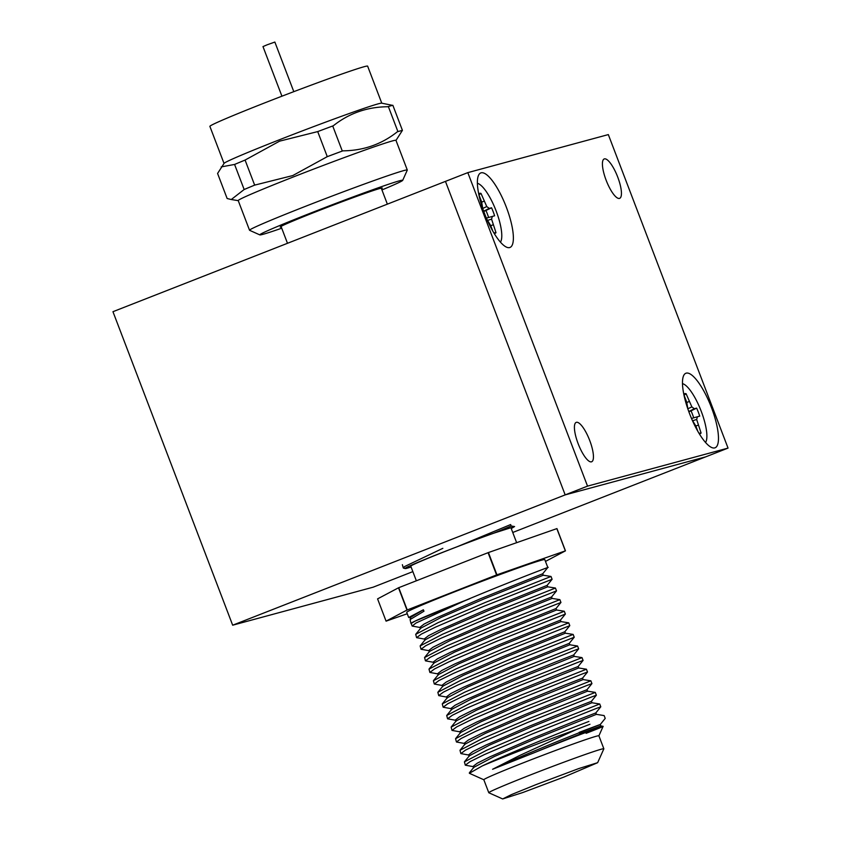 <?xml version="1.0" encoding="UTF-8"?>
<svg xmlns="http://www.w3.org/2000/svg" width="841" height="841" viewBox="0 0 841 841"><rect width="100%" height="100%" fill="white"/><g stroke="black" fill="none" stroke-linecap="round" stroke-linejoin="round"><path stroke-width="1.26" d="M467.817 172.626L587.533 486.13L728.043 448.095L608.327 134.592L467.817 172.626L445.457 181.383L565.173 494.886L445.457 181.383L112.957 311.696L232.673 625.199L373.183 587.176L412.857 571.617M587.533 486.13L565.173 494.886L705.683 456.863L565.173 494.886L232.673 625.199M512.747 532.479L728.043 448.095M606.13 180.216A21.162 5.971 -111.4 0 1 604.206 158.949A21.162 5.971 -111.4 0 1 617.725 177.073A21.162 5.971 -111.4 0 1 619.649 198.35A21.162 5.971 -111.4 0 1 606.13 180.216M578.124 443.649A21.162 5.971 -111.4 0 1 576.211 422.382A21.162 5.971 -111.4 0 1 589.73 440.505A21.162 5.971 -111.4 0 1 591.644 461.772A21.162 5.971 -111.4 0 1 578.124 443.649M711.454 407.559A40.032 11.311 68.6 0 0 683.659 375.559A40.032 11.311 68.6 0 0 689.504 413.499A40.032 11.311 68.6 0 0 711.907 447.612A40.032 11.311 68.6 0 0 711.454 407.559M506.356 207.222A40.032 11.311 68.6 0 0 478.571 175.222A40.032 11.311 68.6 0 0 484.405 213.162A40.032 11.311 68.6 0 0 506.808 247.275A40.032 11.311 68.6 0 0 506.356 207.222M500.448 242.145A32.179 9.093 68.6 0 0 495.78 210.04A32.179 9.093 68.6 0 0 477.383 183.306M478.718 193.956A21.456 6.055 -111.4 0 1 479.065 193.619A21.456 6.055 -111.4 0 1 480.999 193.409L486.76 206.56L489.262 208.41L491.554 207.79A21.456 6.055 -111.4 0 1 494.613 215.801L492.321 216.421L491.575 219.144L495.99 232.663A21.456 6.055 -111.4 0 1 494.971 233.388A21.456 6.055 -111.4 0 1 494.676 233.441A21.456 6.055 -111.4 0 1 494.182 233.43M492.773 231.033L490.65 225.493L487.002 219.501M482.766 208.642L481.63 201.851L478.834 194.534M486.76 206.56L482.839 208.41M483.67 211.196L489.262 208.41M483.985 201.22L481.704 202.145M480.999 193.409L478.96 194.87M493.877 232.915L495.99 232.663M493.005 224.852L490.734 225.693M491.575 219.144L487.948 220.279M492.321 216.421L486.413 218.134M488.61 217.493A19.837 5.603 68.6 0 0 485.94 210.502L491.554 207.79M483.775 211.48L485.94 210.502M705.546 442.482A32.179 9.093 68.6 0 0 700.879 410.376A32.179 9.093 68.6 0 0 682.482 383.643M683.807 394.292A21.456 6.055 -111.4 0 1 684.164 393.945A21.456 6.055 -111.4 0 1 686.098 393.735L691.859 406.897L694.351 408.747L696.642 408.127A21.456 6.055 -111.4 0 1 699.712 416.137L697.41 416.758L696.663 419.48L701.089 432.999A21.456 6.055 -111.4 0 1 700.069 433.725A21.456 6.055 -111.4 0 1 699.775 433.777A21.456 6.055 -111.4 0 1 699.281 433.767M697.872 431.37L695.749 425.83L692.101 419.838M687.864 408.978L686.729 402.187L683.933 394.871M691.859 406.897L687.927 408.737M688.768 411.533L694.351 408.747M689.073 401.556L686.803 402.482M686.098 393.735L684.059 395.207M698.966 433.252L701.089 432.999M698.104 425.189L695.833 426.03M696.663 419.48L693.037 420.616M697.41 416.758L691.512 418.471M693.709 417.83A19.837 5.603 68.6 0 0 691.039 410.839L696.642 408.127M688.874 411.817L691.039 410.839M245.078 160.063L279.601 141.151L317.709 131.595L327.275 156.657L292.752 175.569L254.655 185.125L245.078 160.063A95.948 2.849 159.1 0 0 234.586 164.447L244.153 189.509L231.275 199.527L227.144 198.518L217.577 173.456L224.105 163.322A84.426 2.502 -20.9 0 1 279.769 139.627A84.426 2.502 -20.9 0 1 378.324 103.811A84.426 2.502 -20.9 0 1 381.646 103.159L392.6 105.367M281.262 226.986A54.633 1.619 -20.9 0 1 280.221 227.049A54.633 1.619 -20.9 0 1 316.279 211.617A54.633 1.619 -20.9 0 1 380.048 188.437A54.633 1.619 -20.9 0 1 382.287 188.069A54.633 1.619 -20.9 0 1 381.478 188.72M281.724 228.205A76.478 2.271 -20.9 0 1 262.949 234.334A76.478 2.271 -20.9 0 1 259.858 234.902A76.478 2.271 -20.9 0 1 310.287 213.236A76.478 2.271 -20.9 0 1 402.702 180.352A76.478 2.271 -20.9 0 1 381.94 189.94M224.021 163.417L209.882 126.381A84.426 2.502 -20.9 0 1 265.609 102.528A84.426 2.502 -20.9 0 1 367.633 66.145L381.772 103.18M221.194 166.907L234.586 164.447M333.299 125.782C348.994 113.293 367.149 106.933 387.764 106.733L388.342 106.534L397.909 131.595L397.33 131.795C381.635 144.284 363.48 150.644 342.876 150.844L342.298 151.044L332.721 125.982L333.299 125.782M395.985 140.405L402.429 130.366L392.863 105.304A95.948 2.849 159.1 0 0 388.342 106.534M332.721 125.982A95.948 2.849 159.1 0 0 317.709 131.595M244.153 189.509A95.948 2.849 -20.9 0 1 254.655 185.125M255.401 184.82A95.601 2.838 159.1 0 0 243.974 189.603M249.546 230.266L238.213 200.579A84.426 2.502 -20.9 0 1 293.94 176.726A84.426 2.502 -20.9 0 1 395.964 140.342L407.296 170.019A84.426 2.502 159.1 0 0 305.272 206.402A84.426 2.502 159.1 0 0 249.546 230.266A84.426 2.502 159.1 0 0 249.609 230.318L259.858 234.902M342.876 150.844A95.601 2.838 159.1 0 0 326.518 156.952M402.25 130.46A95.601 2.838 159.1 0 0 397.33 131.795M327.275 156.657A95.948 2.849 -20.9 0 1 342.298 151.044M397.909 131.595A95.948 2.849 -20.9 0 1 402.429 130.366M402.702 180.352L407.286 170.103A84.426 2.502 159.1 0 0 407.296 170.019M293.803 91.658L274.86 42.05L267.175 44.794L262.981 46.581L281.924 96.189M398.497 587.796L377.577 598.876L386.072 621.142L406.991 610.061L398.497 587.796A100.363 2.975 159.1 0 1 398.739 587.691L407.244 609.956L496.579 574.939L488.074 552.684L398.739 587.691M488.432 552.548L496.926 574.813L565.352 550.876A100.363 2.975 -20.9 0 1 565.457 550.844L556.952 528.59A100.363 2.975 159.1 0 0 556.847 528.621L488.432 552.548A100.363 2.975 159.1 0 0 488.074 552.684M407.254 613.741L386.177 621.11A100.363 2.975 -20.9 0 1 386.072 621.142M565.352 550.876L556.847 528.621M565.457 550.844L545.483 561.42M516.637 542.687L511.002 527.906A53.635 1.587 159.1 0 0 446.182 551.013A53.635 1.587 159.1 0 0 410.776 566.172L416.358 580.795M420.479 628.753L419.922 627.302L424.116 624.054L437.152 617.567L480.558 598.697L542.708 573.772L547.806 567.507L544.8 559.633A73.903 2.197 159.1 0 0 455.507 591.475A73.903 2.197 159.1 0 0 406.729 612.353L408.684 617.483L423.38 609.778L423.969 611.218L410.082 619.565L410.976 623.486A73.903 2.197 -20.9 0 1 459.754 602.608L465.946 600.19C513.609 580.153 560.684 562.492 545.21 568.548M411.091 566.992A61.288 1.819 -20.9 0 1 406.15 568.484L403.291 567.99L404.574 566.561L442.839 548.332M406.75 568.253C397.583 570.661 423.612 559.507 457.409 546.639A54.497 1.619 -20.9 0 1 493.835 533.152L514.576 526.55L511.254 528.568M410.618 617.883L408.684 617.483M405.278 568.222L403.775 568.253M402.387 564.689L403.291 567.99M457.409 546.639L510.634 524.563L511.191 526.003L493.835 533.152M420.395 627.554L412.174 626.061L416.032 623.013L465.946 600.19M469.951 598.645L415.275 621.026L411.165 623.412L412.174 626.061M410.082 619.565L423.969 611.218M423.38 609.778L410.145 617.63L410.702 619.081M542.708 573.772L543.265 575.223L484.29 598.834L441.147 617.42L420.658 628.248L415.706 634.335L416.6 637.657L421.267 634.146L435.659 627.06L483.564 606.424L552.095 579.281L547.144 585.368L485.015 610.282L441.588 629.152L428.553 635.649L424.348 638.897L424.905 640.348M579.68 733.825C624.558 717.215 591.538 728.842 535.559 752.169L492.595 769.273L519.507 755.565L576.285 729.557A73.703 2.187 -20.9 0 0 516.837 751.928A73.703 2.187 159.1 0 0 482.282 765.93L469.373 773.289L483.838 779.765A61.582 1.829 -20.9 0 1 524.479 762.345A61.582 1.829 159.1 0 1 598.897 735.801L603.849 748.784A61.582 1.829 -20.9 0 1 603.849 748.847L597.646 762.682L564.09 777L522.692 792.569L502.676 798.95L511.36 794.629L536.201 784.548L578.734 768.579L597.646 762.682M543.265 575.223L551.013 576.463L485.583 602.335L438.108 622.634L415.706 634.335M469.352 772.826L473.788 767.37L494.298 756.543L537.473 737.935L596.395 714.345L604.143 715.586L605.215 718.403L600.274 724.49L600.821 725.941L603.134 726.319L598.897 735.822M588.9 721.441L578.103 725.604C549.825 736.705 503.57 755.67 482.282 765.93M576.285 729.557L589.972 724.259M579.123 732.374C605.057 722.629 606.971 721.998 584.863 730.493C561.977 739.47 515.27 758.487 492.595 769.273M502.666 798.95L488.831 792.769A61.582 1.829 -20.9 0 1 488.789 792.727A61.582 1.829 -20.9 0 1 529.431 775.328A61.582 1.829 -20.9 0 1 603.849 748.784M424.821 639.149L416.6 637.657M473.599 767.875L473.052 766.435L477.267 763.176L490.314 756.669L533.762 737.799L577.599 720.022L595.838 712.905L596.395 714.345M586.124 733.32C626.608 717.573 589.057 730.44 535.559 752.169M473.525 766.687L465.304 765.194L469.972 761.683L484.363 754.598L532.269 733.962L595.533 708.753L600.789 706.808L595.838 712.905M547.144 585.368L547.691 586.818L488.747 610.419L445.593 629.005L425.083 639.843L420.143 645.93L421.026 649.252L425.693 645.741L440.095 638.655L487.99 618.019L556.521 590.876L551.57 596.963L489.441 621.877L446.014 640.747L432.978 647.244L428.773 650.492L429.33 651.943M464.411 761.862L469.362 755.786L489.872 744.947L533.047 726.34L591.969 702.75L599.717 703.991L534.371 729.83L486.855 750.151L464.411 761.862L465.304 765.194M547.691 586.818L555.438 588.048L490.072 613.898L442.566 634.219L420.143 645.93M591.969 702.75L591.412 701.31L573.173 708.427L529.325 726.214L485.888 745.084L472.842 751.581L468.626 754.84L469.173 756.29M429.246 650.745L421.026 649.252M469.099 755.092L460.879 753.599L465.536 750.088L479.938 743.002L527.843 722.366L591.097 697.157L596.364 695.213L591.412 701.31M551.57 596.963L552.117 598.414L493.173 622.004L450.019 640.6L429.52 651.439L424.568 657.525L425.451 660.847L430.119 657.336L444.521 650.251L492.416 629.615L560.947 602.461L555.996 608.558L493.877 633.473L450.44 652.343L437.404 658.839L433.21 662.088L433.756 663.538M459.985 750.277L464.936 744.19L485.446 733.352L528.611 714.755L587.544 691.165L595.291 692.395L529.946 718.235L482.419 738.556L459.985 750.277L460.868 753.599M552.117 598.414L559.864 599.644L494.497 625.494L446.991 645.814L424.568 657.525M433.683 662.34L425.451 660.847M464.747 744.695L464.2 743.244L468.416 739.985L481.462 733.489L524.9 714.619L568.737 696.832L586.986 689.715L587.544 691.165M464.674 743.497L456.442 742.004L461.11 738.493L475.512 731.407L523.407 710.771L586.671 685.562L591.938 683.617L586.986 689.715M555.996 608.558L556.553 609.998L497.609 633.599L454.445 652.196L433.945 663.023L428.994 669.11L429.877 672.443L434.545 668.931L448.947 661.846L496.852 641.21L565.373 614.056L560.421 620.143L498.303 645.068L454.876 663.927L441.84 670.435L437.635 673.683L438.182 675.134M455.559 738.682L460.511 732.595L481.02 721.757L524.185 703.16L583.107 679.57L590.866 680.811L525.509 706.64L477.993 726.96L455.559 738.682L456.442 742.004M556.553 609.998L564.3 611.239L498.934 637.089L451.417 657.399L428.994 669.11M583.107 679.57L582.561 678.119L564.311 685.247L520.463 703.023L477.026 721.893L463.98 728.401L459.764 731.649L460.321 733.1M438.108 673.935L429.877 672.443M460.248 731.901L452.016 730.409L456.684 726.897L471.086 719.812L518.981 699.176L582.245 673.977L587.512 672.033L582.561 678.119M560.421 620.143L560.979 621.594L502.035 645.194L458.881 663.791L438.371 674.619L433.42 680.705L434.313 684.038L438.981 680.527L453.373 673.441L501.278 652.795L569.799 625.651L564.847 631.738L502.739 656.653L459.302 675.523L446.266 682.019L442.061 685.278L442.618 686.719M451.133 727.087L456.074 721L476.595 710.161L519.759 691.565L578.682 667.975L586.429 669.215L521.094 695.044L473.567 715.365L451.133 727.087L452.016 730.409M560.979 621.594L568.726 622.834L503.37 648.674L455.854 668.994L433.42 680.705M578.682 667.975L578.135 666.524L559.875 673.652L516.027 691.428L472.6 710.298L459.554 716.805L455.338 720.054L455.896 721.504M442.534 685.531L434.313 684.038M455.822 720.306L447.591 718.813L452.258 715.302L466.65 708.217L514.555 687.581L577.82 662.382L583.086 660.437L578.135 666.524M564.847 631.738L565.404 633.189L506.461 656.789L463.307 675.386L442.797 686.214L437.846 692.301L438.739 695.623L443.407 692.122L457.798 685.037L505.704 664.39L574.224 637.247L569.273 643.333L507.165 668.248L463.738 687.118L450.692 693.615L446.487 696.863L447.044 698.314M446.708 715.491L451.649 709.405L472.169 698.566L515.323 679.97L574.256 656.379L582.004 657.62L516.658 683.46L469.141 703.77L446.708 715.491L447.591 718.813M565.404 633.189L573.152 634.429L507.796 660.269L460.279 680.59L437.846 692.301M574.256 656.379L573.709 654.929L555.449 662.056L511.601 679.843L468.164 698.713L455.128 705.21L450.913 708.458L451.47 709.909M446.96 697.126L438.739 695.623M451.386 708.721L443.165 707.218L447.832 703.717L462.224 696.621L510.13 675.985L573.394 650.787L578.661 648.842L573.709 654.929M569.273 643.333L569.83 644.784L510.897 668.374L467.733 686.971L447.223 697.809L442.271 703.896L443.165 707.218M569.83 644.784L577.578 646.025L512.222 671.864L464.705 692.185L442.271 703.896M387.365 204.153L381.257 188.142M287.485 243.301L281.041 226.408M238.234 200.642L231.275 199.527M511.181 526.003L514.576 526.55M483.827 779.744L488.789 792.727M551.013 576.463L552.095 579.281M599.717 703.991L600.789 706.808M555.438 588.048L556.521 590.866M595.291 692.395L596.364 695.213M559.875 599.644L560.947 602.461M590.866 680.811L591.938 683.617M564.3 611.239L565.373 614.056M586.44 669.215L587.512 672.033M568.726 622.834L569.799 625.651M582.004 657.62L583.086 660.437M573.152 634.429L574.224 637.247M577.578 646.025L578.661 648.842"/></g></svg>
